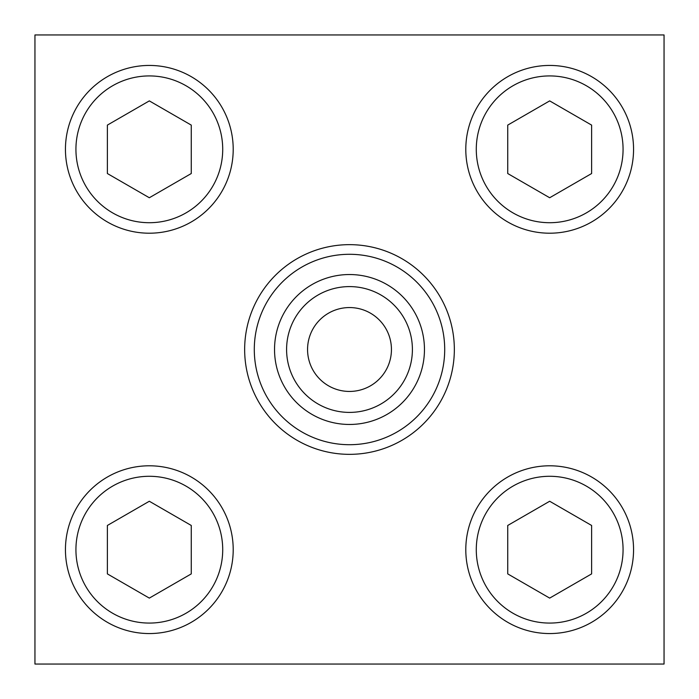 <?xml version="1.0" encoding="UTF-8"?>
<svg xmlns="http://www.w3.org/2000/svg" width="699" height="699" viewBox="0 0 699 699"><rect width="100%" height="100%" fill="white"/><g stroke="black" fill="none" stroke-linecap="round" stroke-linejoin="round"><path stroke-width="1.05" d="M34.95 34.95L34.95 664.05L664.05 664.05L664.05 34.95L34.95 34.95M254.296 349.5A95.204 95.204 0 0 1 397.102 267.053A95.204 95.204 0 0 1 397.102 431.947A95.204 95.204 0 0 1 254.296 349.5M244.65 349.5A104.85 104.85 0 0 1 401.925 258.7A104.85 104.85 0 0 1 401.925 440.3A104.85 104.85 0 0 1 244.65 349.5M274.532 349.5A74.968 74.968 0 0 1 386.984 284.58A74.968 74.968 0 0 1 386.984 414.42A74.968 74.968 0 0 1 274.532 349.5M286.59 349.5A62.91 62.91 0 0 1 380.955 295.022A62.91 62.91 0 0 1 380.955 403.978A62.91 62.91 0 0 1 286.59 349.5M307.56 349.5A41.94 41.94 0 0 1 370.47 313.178A41.94 41.94 0 0 1 370.47 385.822A41.94 41.94 0 0 1 307.56 349.5M549.676 197.747L591.616 173.535L591.616 125.104L549.676 100.892L507.736 125.104L507.736 173.535L549.676 197.747M465.796 149.324A83.88 83.88 0 0 1 591.616 76.68A83.88 83.88 0 0 1 591.616 221.967A83.88 83.88 0 0 1 465.796 149.324M149.324 197.747L191.264 173.535L191.264 125.104L149.324 100.892L107.384 125.104L107.384 173.535L149.324 197.747M65.444 149.324A83.88 83.88 0 0 1 191.264 76.68A83.88 83.88 0 0 1 191.264 221.967A83.88 83.88 0 0 1 65.444 149.324M149.324 598.108L191.264 573.896L191.264 525.465L149.324 501.253L107.384 525.465L107.384 573.896L149.324 598.108M65.444 549.676A83.88 83.88 0 0 1 191.264 477.033A83.88 83.88 0 0 1 191.264 622.32A83.88 83.88 0 0 1 65.444 549.676M549.676 598.108L591.616 573.896L591.616 525.465L549.676 501.253L507.736 525.465L507.736 573.896L549.676 598.108M465.796 549.676A83.88 83.88 0 0 1 591.616 477.033A83.88 83.88 0 0 1 591.616 622.32A83.88 83.88 0 0 1 465.796 549.676M476.281 149.324A73.395 73.395 0 0 1 586.374 85.759A73.395 73.395 0 0 1 586.374 212.88A73.395 73.395 0 0 1 476.281 149.324M75.929 149.324A73.395 73.395 0 0 1 186.021 85.759A73.395 73.395 0 0 1 186.021 212.88A73.395 73.395 0 0 1 75.929 149.324M75.929 549.676A73.395 73.395 0 0 1 186.021 486.12A73.395 73.395 0 0 1 186.021 613.241A73.395 73.395 0 0 1 75.929 549.676M476.281 549.676A73.395 73.395 0 0 1 586.374 486.12A73.395 73.395 0 0 1 586.374 613.241A73.395 73.395 0 0 1 476.281 549.676"/></g></svg>
